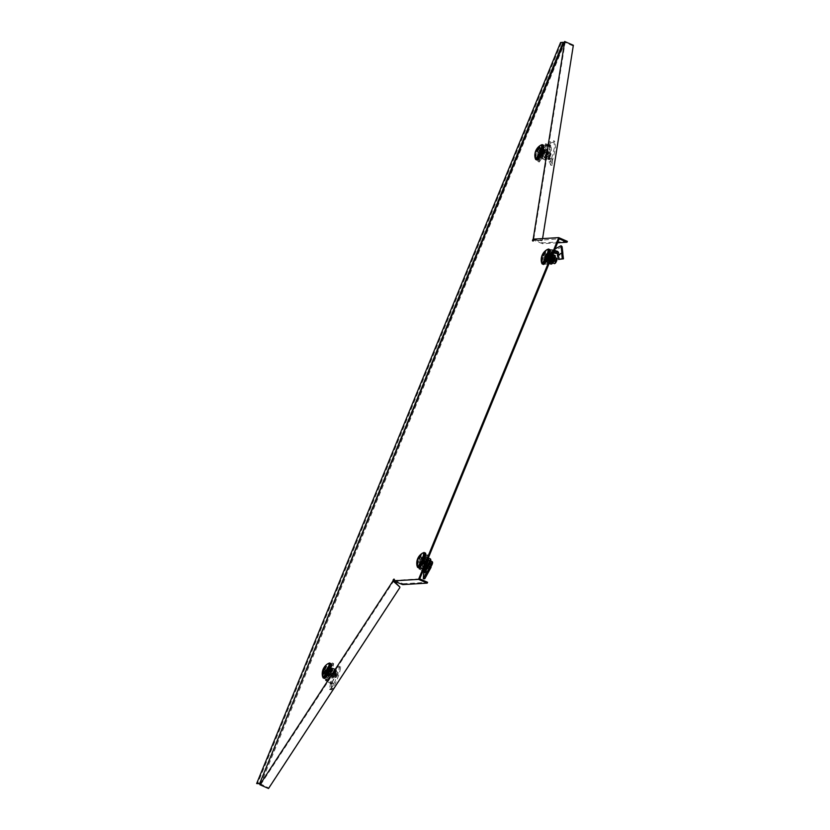 <?xml version="1.0" encoding="UTF-8"?>
<svg xmlns="http://www.w3.org/2000/svg" width="830" height="830" viewBox="0 0 830 830"><rect width="100%" height="100%" fill="white"/><g stroke="black" fill="none" stroke-linecap="round" stroke-linejoin="round"><path stroke-width="0.62" stroke-dasharray="4.15 3.11" d="M329.022 670.91A6.069 1.266 -66.4 0 0 330.039 665.432A6.069 1.266 -66.4 0 0 326.19 671.086A6.069 1.266 -66.4 0 0 325.173 676.564A6.069 1.266 -66.4 0 0 329.022 670.91M327.01 671.449A6.069 1.266 113.6 0 1 330.859 665.795A6.069 1.266 113.6 0 1 329.842 671.273A6.069 1.266 113.6 0 1 326.003 676.927A6.069 1.266 113.6 0 1 327.01 671.449M541.627 152.523A6.069 1.266 -66.4 0 0 542.644 147.035A6.069 1.266 -66.4 0 0 538.795 152.689A6.069 1.266 -66.4 0 0 537.788 158.167A6.069 1.266 -66.4 0 0 541.627 152.523M539.625 153.052A6.069 1.266 113.6 0 1 543.463 147.398A6.069 1.266 113.6 0 1 542.457 152.876A6.069 1.266 113.6 0 1 538.608 158.53A6.069 1.266 113.6 0 1 539.625 153.052M423.539 560.395A6.069 1.266 -66.4 0 0 424.555 554.917A6.069 1.266 -66.4 0 0 420.717 560.572A6.069 1.266 -66.4 0 0 419.7 566.05A6.069 1.266 -66.4 0 0 423.539 560.395M421.536 560.924A6.069 1.266 113.6 0 1 425.385 555.28A6.069 1.266 113.6 0 1 424.369 560.758A6.069 1.266 113.6 0 1 420.52 566.402A6.069 1.266 113.6 0 1 421.536 560.924M548.008 256.927A6.069 1.266 -66.4 0 0 549.024 251.449A6.069 1.266 -66.4 0 0 545.175 257.093A6.069 1.266 -66.4 0 0 544.158 262.581A6.069 1.266 -66.4 0 0 548.008 256.927M546.005 257.456A6.069 1.266 113.6 0 1 549.844 251.801A6.069 1.266 113.6 0 1 548.827 257.279A6.069 1.266 113.6 0 1 544.988 262.934A6.069 1.266 113.6 0 1 546.005 257.456M260.029 783.79L260.755 784.028L564.68 42.963L560.582 42.486M259.956 783.759L563.892 42.693L563.03 42.34M561.402 42.849L257.466 783.914M394.904 581.529L395.256 580.678L403.09 583.76L402.737 584.611M403.09 583.76L427.554 582.287M567.367 241.385L542.903 242.868L535.07 239.787L534.717 240.627L559.202 238.822M557.573 242.806L542.55 243.709L542.903 242.868M542.55 243.709L534.717 240.627M542.353 240.109L541.959 240.71L534.333 239.974L534.738 239.362L542.353 240.109L542.592 238.594M260.049 783.665L268.63 787.909L268.536 788.5M268.63 787.909L399.904 587.069M535.07 239.787L533.514 239.144M541.959 240.71L573.354 45.277M534.738 239.362L533.213 238.978M260.796 784.495L393.814 580.875L394.292 581.425M393.233 579.776L394.063 580.129L393.814 580.875M395.256 580.678L393.897 579.361M419.741 578.873L394.52 580.398M532.808 240.669L533.638 241.032L533.991 240.347M534.333 239.974L532.455 240.327M572.959 45.878L565.126 42.465L533.638 239.943M394.063 580.129L394.831 579.413L394.001 579.05M533.638 241.032L532.653 240.991M533.472 241.354L533.275 240.69M563.985 42.589L565.126 42.465M423.456 560.406A5.706 1.193 113.6 0 1 419.845 565.707A5.706 1.193 113.6 0 1 420.8 560.561A5.706 1.193 113.6 0 1 424.41 555.249A5.706 1.193 113.6 0 1 423.456 560.406M417.345 566.423A8.093 1.691 113.6 0 1 419.057 560.074A8.093 1.691 113.6 0 1 423.238 552.936M418.891 567.907A8.093 1.691 113.6 0 1 420.239 560.592A8.093 1.691 113.6 0 1 425.365 553.06M421.401 563.923L422.864 563.84L425.23 558.082L423.767 558.165L421.401 563.923L419.036 562.885L420.488 562.802L422.854 557.044L421.391 557.127L419.036 562.885M422.864 563.84L420.488 562.802M423.767 558.165L421.391 557.127M425.23 558.082L422.854 557.044M432.212 561.692A2.946 0.612 -66.4 0 0 430.48 564.296A2.946 0.612 -66.4 0 0 429.919 567.098A2.946 0.612 -66.4 0 0 429.992 567.108A2.946 0.612 -66.4 0 0 430.075 567.087A2.946 0.612 -66.4 0 0 430.407 566.807M423.549 561.443A2.946 0.612 -66.4 0 0 423.061 564.099A2.946 0.612 -66.4 0 0 423.124 564.11L419.14 562.719L422.719 563.477L424.389 559.41L421.37 557.293L425.354 558.694A2.946 0.612 -66.4 0 0 423.549 561.443M430.552 566.869A2.5 0.519 113.6 0 1 430.915 564.608A2.5 0.519 113.6 0 1 432.44 562.263M417.075 566.019A7.366 1.536 113.6 0 1 418.88 559.067A7.366 1.536 113.6 0 1 422.75 553.008M417.864 566.61A7.366 1.536 113.6 0 1 419.534 559.347A7.366 1.536 113.6 0 1 423.715 553.185M422.74 557.21L425.759 559.327L424.089 563.394L420.52 562.636L423.124 564.11A2.946 0.612 -66.4 0 0 424.929 561.36A2.946 0.612 -66.4 0 0 425.417 558.704A2.946 0.612 -66.4 0 0 425.354 558.694L422.74 557.21L420.52 562.636L419.14 562.719L421.37 557.293L422.74 557.21M424.836 558.725A3.683 0.768 -66.4 0 0 424.389 559.41M422.719 563.477A3.683 0.768 -66.4 0 0 422.615 564.141M423.642 564.078A3.683 0.768 -66.4 0 0 424.089 563.394M425.759 559.327A3.683 0.768 -66.4 0 0 425.863 558.663M421.08 554.482L417.283 563.746M417.324 564.431L421.599 554.025M426.361 567.326L425.769 567.71L427.346 568.291L426.361 567.326L428.29 566.019L428.187 568.27L425.23 571.32L426.423 572.077L424.462 577.576L424.752 578.811M426.879 568.581L425.904 572.607L424.576 572.015L425.23 571.32M427.346 568.291L429.193 567.108L429.286 569.183L426.423 572.077M424.213 570.158L425.842 569.992L424.431 569.619L423.819 571.6L425.282 571.476L426.547 570.21L424.97 570.407M425.634 570.49L425.261 571.849L423.798 571.497L425.282 571.476L424.462 577.576M425.136 558.165L426.464 558.746L423.788 558.248L421.453 563.809L424.099 564.493L426.464 558.746L424.97 559.026L422.74 564.576L421.422 564.006L424.099 564.493M425.147 558.165L426.423 558.943M422.781 563.923L425.105 558.362M425.551 569.339L426.911 569.432L428.456 565.22M425.282 571.476L425.282 571.476C424.794 573.26 425.157 573.001 426.361 570.667L426.911 569.432M426.547 570.21L426.527 570.999L425.136 570.926M425.033 568.799L426.796 569.577M423.497 569.722L421.37 568.799L422.242 566.765L423.559 567.336L423.248 568.021L420.675 568.177L420.924 567.502L419.607 566.921L418.797 568.955L421.37 568.799M424.047 568.363L423.248 568.021M422.242 566.765L423.559 567.336M419.607 566.921L424.234 555.083L427.326 554.897L422.885 565.728L424.203 566.309L423.788 566.942M422.885 565.728L422.47 566.361M427.326 554.897L428.643 555.467L424.203 566.309M424.234 555.083L428.643 555.467M419.793 565.915L421.111 566.496L425.562 555.654M419.7 566.527L421.018 567.108L421.111 566.496M420.675 568.177L418.797 568.955M419.44 569.235L423.051 570.801M420.893 568.27L425.749 570.366M423.269 570.905L423.819 569.546M425.842 569.992L426.298 568.934M424.431 569.619L425.033 568.208L424.576 572.015M428.29 566.019L429.193 567.108M428.187 568.27L429.286 569.183M424.566 572.036L424.234 572.908L425.655 573.271M424.234 572.908L422.999 577.4M423.736 561.817L422.771 563.84A4.783 0.996 113.6 0 1 424.576 559.43L423.736 561.817L424.877 562.325L426.485 560.271A4.783 0.996 113.6 0 1 428.353 558.009L426.444 557.169L424.576 559.43A4.783 0.996 113.6 0 1 426.07 557.355A4.783 0.996 113.6 0 1 426.444 557.169A4.783 0.996 113.6 0 1 426.506 559.316L427.471 557.303L428.415 557.718M429.141 565.074A3.465 0.726 113.6 0 1 427.709 566.703A3.465 0.726 113.6 0 1 429.048 561.972A3.465 0.726 113.6 0 1 430.48 560.343A3.465 0.726 113.6 0 1 429.141 565.074M428.29 564.701A3.465 0.726 113.6 0 1 426.859 566.33A3.465 0.726 113.6 0 1 428.197 561.599A3.465 0.726 113.6 0 1 429.639 559.97A3.465 0.726 113.6 0 1 428.29 564.701M424.69 562.906A2.946 0.612 113.6 0 1 423.705 564.224A2.946 0.612 113.6 0 1 423.476 564.286A2.946 0.612 113.6 0 1 424.618 560.26A2.946 0.612 113.6 0 1 425.811 558.88A2.946 0.612 113.6 0 1 424.67 562.896A2.946 0.612 113.6 0 1 423.456 564.276A2.946 0.612 113.6 0 1 424.597 560.26A2.946 0.612 113.6 0 1 425.832 558.88A2.946 0.612 113.6 0 1 425.946 559.088A2.946 0.612 113.6 0 1 424.69 562.906M424.991 562.813L423.985 563.964L424.929 560.624L425.946 559.472L424.991 562.813M428.28 564.244L427.263 565.396L429.224 560.904L428.28 564.244M422.522 565.5L422.833 565.977A4.783 0.996 113.6 0 1 422.522 565.5A4.783 0.996 113.6 0 1 422.771 563.84L422.574 566.185L423.86 566.112L424.701 563.715L426.724 561.848M426.309 561.661L426.506 559.316A4.783 0.996 113.6 0 1 424.701 563.715A4.783 0.996 113.6 0 1 422.833 565.977M427.471 557.303L426.444 557.169M424.877 562.325L424.68 564.67A4.783 0.996 -66.4 0 1 426.485 560.271L427.326 557.885M424.742 566.817A4.783 0.996 -66.4 0 1 424.638 566.797A4.783 0.996 -66.4 0 1 424.68 564.67L423.715 566.683L424.742 566.817A4.783 0.996 -66.4 0 0 424.991 566.724M422.574 566.185L423.715 566.683M423.86 566.112L424.804 566.517M328.078 676.367L328.815 677.155L329.624 675.153A4.783 0.996 113.6 0 1 328.078 676.367L328.078 676.367A4.783 0.996 113.6 0 1 327.995 676.014A4.783 0.996 113.6 0 1 328.566 673.296L328.109 675.911L329.967 677.654L333.567 671.719A4.783 0.996 -66.4 0 0 334.148 669.001A4.783 0.996 -66.4 0 0 334.054 668.658A4.783 0.996 -66.4 0 0 333.94 668.544A4.783 0.996 -66.4 0 0 332.508 669.862L330.942 671.522L329.79 671.024L330.599 669.032A4.783 0.996 113.6 0 1 331.554 667.87A4.783 0.996 113.6 0 1 332.145 667.818L333.318 667.87L332.508 669.862A4.783 0.996 113.6 0 0 330.485 674.136L330.942 671.522M335.694 673.161A3.465 0.726 113.6 0 1 333.183 677.218A3.465 0.726 113.6 0 1 333.452 674.915A3.465 0.726 113.6 0 1 335.963 670.858A3.465 0.726 113.6 0 1 335.694 673.161M334.843 672.798A3.465 0.726 113.6 0 1 332.332 676.844A3.465 0.726 113.6 0 1 332.602 674.541A3.465 0.726 113.6 0 1 335.113 670.484A3.465 0.726 113.6 0 1 334.843 672.798M331.077 671.356A2.946 0.612 113.6 0 1 329.178 674.749A2.946 0.612 113.6 0 1 328.95 674.8A2.946 0.612 113.6 0 1 329.178 672.84A2.946 0.612 113.6 0 1 331.305 669.405A2.946 0.612 113.6 0 1 331.419 669.603A2.946 0.612 113.6 0 1 331.077 671.356A2.946 0.612 113.6 0 1 328.929 674.79A2.946 0.612 113.6 0 1 329.157 672.84A2.946 0.612 113.6 0 1 331.295 669.395A2.946 0.612 113.6 0 1 331.066 671.356M331.232 671.615L329.458 674.479L331.419 669.997L331.232 671.615M334.511 673.047L332.747 675.911L332.934 674.282L334.698 671.428L334.511 673.047M332.882 668.607L332.145 667.818A4.783 0.996 113.6 0 1 331.658 670.889A4.783 0.996 113.6 0 1 329.624 675.153L331.201 673.504L332.882 668.607L334.023 669.105L333.318 667.87M329.261 676.409L330.485 674.136A4.783 0.996 -66.4 0 0 329.998 677.197A4.783 0.996 -66.4 0 0 330.112 677.311A4.783 0.996 -66.4 0 0 330.589 677.145A4.783 0.996 -66.4 0 0 331.533 675.994A4.783 0.996 -66.4 0 0 333.567 671.719L334.054 668.658M329.79 671.024L328.566 673.296A4.783 0.996 113.6 0 1 330.599 669.032L331.554 667.87M328.815 677.155L330.589 677.145M332.322 662.952L333.639 663.533L332.436 671.076L331.118 670.495L332.322 662.952L326.595 671.709L325.401 679.251L325.536 680.652L327.217 680.372L332.125 682.322L335.31 674.593L332.342 674.002M330.89 683.132L332.176 683.474L330.89 683.132L332.156 682.716L331.346 688.205L329.811 689.211L331.243 689.74L329.583 689.523L331.046 689.626C331.876 691.743 339.211 677.145 340.757 666.895L339.688 666.22L335.517 668.212L336.596 668.814L340.757 666.895M331.886 683.474L330.973 689.512L329.811 689.211M332.176 683.474L333.37 683.235L332.695 688.62L331.212 689.44M330.153 683.484L331.678 683.547L330.132 683.484L331.938 683.246L332.125 682.322M326.18 680.922L330.506 683.453L331.938 683.246L335.579 675.163L336.596 668.814M330.433 667.642L329.842 671.366L327.207 675.506L328.524 676.077L331.035 672.238L331.751 668.223L330.423 667.59L331.751 668.223M327.207 675.506L328.462 676.139L327.144 675.558L329.821 671.449L330.464 667.445L327.757 671.584L327.124 675.589L324.748 674.551L327.445 670.412L328.089 666.407L325.391 670.547L324.748 674.551M327.134 675.506L327.726 671.781L329.054 672.352L328.452 676.077M327.726 671.781L329.054 672.352M327.85 671.491L330.361 667.652L331.678 668.223L329.168 672.072M334.013 675.101L335.579 675.163L333.93 674.873L335.517 668.212M334.532 673.089L335.725 673.452M333.411 674.707L333.919 674.842L330.527 682.955L333.816 674.956M333.556 673.763L331.772 672.985L327.01 680.278L325.702 679.324M330.942 673.628L330.309 673.348L330.589 671.843L331.772 672.985M330.589 671.843L327.383 670.422L330.371 672.352L328.462 675.267L324.841 674.313L328.224 675.278L328.441 673.867A2.946 0.612 -66.4 0 0 328.535 674.614A2.946 0.612 -66.4 0 0 329.417 673.804A2.946 0.612 -66.4 0 0 330.983 669.976L330.765 671.387L331.907 672.425M332.436 671.076L332.073 671.947M331.118 670.495L330.755 671.377A3.683 0.768 -66.4 0 1 330.371 672.352M326.595 671.709L327.923 672.29L333.639 663.533M325.401 679.251L326.719 679.832L327.923 672.29M325.619 679.241L326.719 679.832M330.008 682.592L330.153 681.658M331.678 683.547L330.216 683.474M330.516 683.173L329.583 689.523C330.433 691.815 338.028 676.834 339.688 666.22M332.156 682.716L333.37 683.235M331.346 688.205L332.695 688.62M325.536 680.652L330.309 673.348M336.876 673.026A2.946 0.612 -66.4 0 0 335.559 675.859A2.946 0.612 -66.4 0 0 335.403 677.612A2.946 0.612 -66.4 0 0 335.548 677.602A2.946 0.612 -66.4 0 0 336.275 676.803A2.946 0.612 -66.4 0 0 337.851 672.331A2.946 0.612 -66.4 0 0 337.758 672.217A2.946 0.612 -66.4 0 0 336.876 673.026M330.018 670.038A2.946 0.612 -66.4 0 0 328.441 673.867L328.67 672.456L325.443 670.536L329.064 671.491L330.018 670.038L330.973 668.575L327.985 666.646L331.212 668.555L330.983 669.976A2.946 0.612 -66.4 0 0 330.89 669.219A2.946 0.612 -66.4 0 0 330.018 670.038M336.721 676.689A2.5 0.519 113.6 0 1 336.098 677.373A2.5 0.519 113.6 0 1 336.036 676.118A2.5 0.519 113.6 0 1 337.229 673.483A2.5 0.519 113.6 0 1 338.059 672.891A2.5 0.519 113.6 0 1 336.721 676.689M322.548 676.533A7.366 1.536 113.6 0 1 326.512 665.484A7.366 1.536 113.6 0 1 328.224 663.533M323.472 677.228A7.366 1.536 113.6 0 1 323.876 672.84A7.366 1.536 113.6 0 1 327.165 665.764A7.366 1.536 113.6 0 1 329.365 663.73M324.509 672.891L325.661 665.65A5.706 1.193 -66.4 0 0 325.35 666.106A5.706 1.193 -66.4 0 0 325.028 666.625L324.167 672.041M325.661 665.65A11.755 7.221 33.2 0 0 324.686 666.594M324.198 667.382A11.755 7.221 -146.8 0 1 325.028 666.625M327.985 666.646L327.383 670.422L324.841 674.313L325.443 670.536L327.985 666.646M329.064 671.491A3.683 0.768 -66.4 0 0 328.67 672.456M330.07 667.227A5.706 1.193 113.6 0 1 327.881 673.192A5.706 1.193 113.6 0 1 325.319 676.232A5.706 1.193 113.6 0 1 325.142 674.769A5.706 1.193 113.6 0 1 327.331 668.804A5.706 1.193 113.6 0 1 329.884 665.774A5.706 1.193 113.6 0 1 330.07 667.227M322.829 676.948A8.093 1.691 113.6 0 1 322.922 675.827A8.093 1.691 113.6 0 1 328.711 663.45M324.364 678.421A8.093 1.691 113.6 0 1 324.105 676.346A8.093 1.691 113.6 0 1 327.217 667.891A8.093 1.691 113.6 0 1 330.848 663.575M329.821 671.449L327.445 670.412M327.757 671.584L325.391 670.547M330.464 667.445L328.089 666.407M545.258 257.093A5.706 1.193 113.6 0 1 548.869 251.781A5.706 1.193 113.6 0 1 547.925 256.927A5.706 1.193 113.6 0 1 544.314 262.238A5.706 1.193 113.6 0 1 545.258 257.093M541.814 262.954A8.093 1.691 113.6 0 1 543.515 256.605A8.093 1.691 113.6 0 1 547.707 249.467M543.349 264.428A8.093 1.691 113.6 0 1 544.708 257.124A8.093 1.691 113.6 0 1 549.834 249.591M549.688 254.603L548.225 254.696L545.87 260.454L547.323 260.361L549.688 254.603L545.86 253.658L543.494 259.417L544.947 259.323L547.312 253.565M548.225 254.696L545.86 253.658M547.323 260.361L544.947 259.323M545.87 260.454L543.494 259.417M549.387 257.891A2.946 0.612 -66.4 0 0 549.875 255.235A2.946 0.612 -66.4 0 0 549.813 255.225L547.198 253.741L550.217 255.858L548.557 259.925L544.978 259.157L547.592 260.641A2.946 0.612 -66.4 0 0 549.387 257.891M541.534 262.539A7.366 1.536 113.6 0 1 543.339 255.588A7.366 1.536 113.6 0 1 547.209 249.54M543.609 259.24L547.178 260.008L548.018 257.974L548.848 255.941L545.829 253.824L549.813 255.225A2.946 0.612 -66.4 0 0 548.018 257.974A2.946 0.612 -66.4 0 0 547.52 260.63A2.946 0.612 -66.4 0 0 547.592 260.641L543.609 259.24L545.829 253.824L547.198 253.741L544.978 259.157L543.609 259.24M548.101 260.61A3.683 0.768 -66.4 0 0 548.557 259.925M550.217 255.858A3.683 0.768 -66.4 0 0 550.332 255.194M549.294 255.256A3.683 0.768 -66.4 0 0 548.848 255.941M547.178 260.008A3.683 0.768 -66.4 0 0 547.074 260.672M542.322 263.131A7.366 1.536 113.6 0 1 543.992 255.879A7.366 1.536 113.6 0 1 548.184 249.716M555.011 263.401A2.5 0.519 113.6 0 1 555.374 261.139A2.5 0.519 113.6 0 1 556.899 258.794M556.671 258.213A2.946 0.612 -66.4 0 0 555 260.682A2.946 0.612 -66.4 0 0 554.336 263.587M541.793 260.962L546.057 250.556M545.538 251.002L541.741 260.267M557.967 257.02L559.047 256.947L558.559 255.64L562.761 253.627M559.047 256.947L559.752 259.251M557.667 251.594L558.486 252.621L557.573 253.658M557.687 251.615L558.486 252.621C557.967 250.401 556.619 250.235 554.409 252.123L550.56 256.802L551.711 256.325L550.466 255.557L549.356 255.972L550.56 256.802M548.236 254.613L545.87 260.371L547.188 260.942L545.87 260.371L547.364 260.081L549.595 254.53L550.913 255.101L549.418 255.391L547.188 260.942L548.547 260.859L550.881 255.308L548.236 254.613L549.553 255.184M553.434 251.023L554.544 251.926L554.233 252.579L553.475 250.919L551.94 252.548L555.094 248.876L550.466 255.557M553.371 253.15L552.282 252.164L549.356 255.972M553.288 253.243L556.214 249.83L553.745 253.119M553.216 251.251L552.189 252.445L553.994 253.223L554.233 252.579M552.749 251.096L549.647 249.737L548.775 251.77L550.103 252.351L550.404 251.666L552.977 251.511L552.728 252.185L551.411 251.615L552.22 249.581L549.647 249.737M552.189 252.445L550.404 251.666M548.775 251.77L550.103 252.351M551.411 251.615L546.773 263.452L543.692 263.639L548.132 252.797L549.46 253.378L549.865 252.745M548.132 252.797L548.547 252.175M543.692 263.639L545.009 264.21L549.46 253.378M546.773 263.452L548.101 264.023L545.009 264.21M551.224 252.611L552.541 253.192L548.101 264.023M551.317 251.998L552.541 253.192M552.977 251.511L552.22 249.581M552.853 249.861L554.399 250.536M553.195 251.604L553.849 251.884M557.947 251.625L558.953 252.445L558.611 253.814L557.573 253.077M557.573 253.71L558.611 254.405L558.611 253.814M558.611 254.405L558.559 255.64M562.097 246.707L556.214 249.83M552.967 254.281L551.711 256.325M554.461 250.38L553.216 251.282L557.397 251.801M553.081 254.333L551.794 254.405L549.346 258.846L549.138 261.201A4.783 0.996 -66.4 0 0 549.097 263.328A4.783 0.996 -66.4 0 0 549.201 263.338A4.783 0.996 -66.4 0 0 549.45 263.245M552.199 261.689A3.465 0.726 113.6 0 1 553.589 258.348A3.465 0.726 113.6 0 1 554.948 256.875A3.465 0.726 113.6 0 1 554.917 258.41A3.465 0.726 113.6 0 1 553.517 261.751A3.465 0.726 113.6 0 1 552.168 263.235A3.465 0.726 113.6 0 1 552.199 261.689M551.359 261.315A3.465 0.726 113.6 0 1 552.749 257.985A3.465 0.726 113.6 0 1 554.098 256.501A3.465 0.726 113.6 0 1 554.067 258.037A3.465 0.726 113.6 0 1 552.676 261.377A3.465 0.726 113.6 0 1 551.317 262.861A3.465 0.726 113.6 0 1 551.359 261.315M547.966 259.5A2.946 0.612 113.6 0 1 549.149 256.667A2.946 0.612 113.6 0 1 550.29 255.412A2.946 0.612 113.6 0 1 550.404 255.619A2.946 0.612 113.6 0 1 550.269 256.719A2.946 0.612 113.6 0 1 548.163 260.755A2.946 0.612 113.6 0 1 547.935 260.807A2.946 0.612 113.6 0 1 547.966 259.5A2.946 0.612 113.6 0 1 549.128 256.657A2.946 0.612 113.6 0 1 550.28 255.401A2.946 0.612 113.6 0 1 550.249 256.709A2.946 0.612 113.6 0 1 549.066 259.551A2.946 0.612 113.6 0 1 547.925 260.807A2.946 0.612 113.6 0 1 547.945 259.5M548.474 259.406L550.404 256.003L548.64 260.444L548.474 259.406M551.753 260.838L553.693 257.435L551.732 261.927L551.753 260.838M552.884 254.239L550.643 253.907L547.229 260.361L547.032 262.716L549.201 263.338M547.032 262.716L547.292 262.508A4.783 0.996 113.6 0 1 546.98 262.031L547.032 262.685L549.263 263.048M548.319 262.633L549.159 260.247L551.182 258.379M551.929 253.824L550.767 258.192M546.98 262.031A4.783 0.996 113.6 0 1 547.229 260.361A4.783 0.996 113.6 0 1 549.035 255.962A4.783 0.996 113.6 0 1 550.539 253.887A4.783 0.996 113.6 0 1 550.902 253.7L551.794 254.405M548.194 258.348L549.346 258.846M553.091 254.789A4.783 0.996 -66.4 0 0 552.925 254.551A4.783 0.996 -66.4 0 0 552.822 254.54A4.783 0.996 -66.4 0 0 550.944 256.792A4.783 0.996 -66.4 0 0 549.138 261.201L548.184 263.214M550.902 253.7A4.783 0.996 113.6 0 1 550.964 255.848A4.783 0.996 113.6 0 1 549.159 260.247A4.783 0.996 113.6 0 1 547.292 262.508M544.885 152.471L544.781 150.541A4.783 0.996 113.6 0 1 543.328 154.774L544.885 152.471L546.036 152.979L546.597 149.431L544.812 150.821L544.024 153.457A4.783 0.996 -66.4 0 0 542.571 157.69A4.783 0.996 -66.4 0 0 542.716 158.914A4.783 0.996 -66.4 0 0 543.183 158.769L543.692 157.907L543.183 158.769A4.783 0.996 113.6 0 0 543.193 158.758L543.193 158.758A4.783 0.996 113.6 0 0 545.248 155.604L543.692 157.907L541.264 157.939A4.783 0.996 113.6 0 1 540.6 157.627A4.783 0.996 113.6 0 1 540.652 156.86L540.755 158.8L543.183 158.769M546.742 154.868A3.465 0.726 113.6 0 1 548.568 152.461A3.465 0.726 113.6 0 1 547.624 156.424A3.465 0.726 113.6 0 1 545.798 158.821A3.465 0.726 113.6 0 1 546.742 154.868M545.891 154.494A3.465 0.726 113.6 0 1 547.717 152.097A3.465 0.726 113.6 0 1 546.773 156.05A3.465 0.726 113.6 0 1 544.947 158.457A3.465 0.726 113.6 0 1 545.891 154.494M542.364 153.042A2.946 0.612 113.6 0 1 543.92 151.008A2.946 0.612 113.6 0 1 544.034 151.216A2.946 0.612 113.6 0 1 543.111 154.37A2.946 0.612 113.6 0 1 541.793 156.351A2.946 0.612 113.6 0 1 541.565 156.403A2.946 0.612 113.6 0 1 542.364 153.042A2.946 0.612 113.6 0 1 543.899 150.998A2.946 0.612 113.6 0 1 543.1 154.359A2.946 0.612 113.6 0 1 541.544 156.393A2.946 0.612 113.6 0 1 542.343 153.042M542.737 153.291L544.127 151.766L542.073 156.082L542.737 153.291M546.015 154.722L547.312 153.031L545.351 157.513L546.015 154.722M541.326 155.251L540.652 156.86A4.783 0.996 113.6 0 1 542.115 152.627A4.783 0.996 113.6 0 1 544.158 149.473A4.783 0.996 113.6 0 1 544.781 150.541L545.455 148.933L544.179 149.462L542.115 152.627L541.326 155.251L542.467 155.76L541.907 159.298M540.652 156.86L540.755 158.8L541.264 157.939A4.783 0.996 113.6 0 0 543.328 154.774L542.54 157.41M546.036 152.979L545.248 155.604A4.783 0.996 -66.4 0 0 546.7 151.371L546.597 149.431L545.455 148.933M544.158 149.473L544.158 149.473A4.783 0.996 113.6 0 1 544.179 149.462L543.671 150.323L544.812 150.821M546.7 151.371A4.783 0.996 -66.4 0 0 546.752 150.603A4.783 0.996 -66.4 0 0 546.545 150.147A4.783 0.996 -66.4 0 0 546.088 150.303A4.783 0.996 -66.4 0 0 544.024 153.457L542.467 155.76M548.64 159.682L548.516 158.924L549.875 158.686L549.989 159.298L548.64 159.682L550.85 165.305L551.068 160.947L552.407 160.823L555.561 148.072L554.845 141.671L550.736 142.936L549.657 141.94L546.586 145.675L547.634 146.703L550.736 142.936M549.875 158.686L549.75 157.907L552.438 159.931L551.13 159.837L551.068 160.947M549.989 159.298L552.251 165.139L552.407 160.823M549.201 155.231L550.394 155.594L550.176 156.393L548.972 156.071L549.854 153.228L550.819 153.757L550.29 154.38L550.238 146.371L549.232 145.323C550.311 146.443 550.435 149.037 549.605 153.104L549.232 145.323M550.394 155.594L551.11 154.038L549.854 153.228L550.819 153.757C551.66 149.701 551.535 147.128 550.446 146.028L547.634 146.703M543.121 148.912L542.529 152.637L543.847 153.218L544.439 149.493L543.121 148.861L544.439 149.493M542.529 152.637L543.847 153.218M542.415 152.928L539.905 156.766L541.222 157.347L543.733 153.509M539.905 156.766L541.15 157.41L539.832 156.829M539.832 156.777L540.423 153.052L541.741 153.623L541.15 157.347M540.423 153.052L541.741 153.623M540.538 152.762L543.048 148.923L544.366 149.493L541.855 153.332M549.315 145.167L546.586 145.675M548.838 144.783L549.834 145.79M550.238 146.371L550.788 145.53L549.802 144.565M549.553 145.011L550.788 145.53M549.273 145.209L548.163 146.038L549.937 146.869M548.796 145.074L545.694 143.715L544.75 145.094L546.379 145.26L545.248 152.347L544.916 152.907L543.598 152.336L544.563 150.79L545.694 143.715M548.163 146.038L546.379 145.26M544.75 145.094L546.078 145.665M543.598 152.336L537.944 161.466L539.293 152.979L544.376 145.198L545.922 145.758M539.293 152.979L540.61 153.55L545.694 145.769M537.944 161.466L539.261 162.047L540.61 153.55M543.028 153.685L544.345 154.266L539.261 162.047M543.38 152.813L544.698 153.384L544.345 154.266M545.248 152.347L544.563 150.79M545.206 151.07L549.035 152.741L548.402 153.716L550.29 154.38M545.466 152.429L548.402 153.716M551.016 153.706L549.605 153.104M549.035 152.741L549.636 153.218M550.176 156.393L549.75 157.907M548.972 156.071L548.381 157.949L551.13 159.817L551.535 158.696L552.739 159.049M548.516 158.924L548.381 157.949M548.993 161.902L550.383 161.508M550.85 165.305L552.251 165.139M551.535 158.696L554.513 147.304L553.807 140.675L549.657 141.94M547.914 158.468A2.946 0.612 -66.4 0 0 548.008 159.215A2.946 0.612 -66.4 0 0 548.153 159.204A2.946 0.612 -66.4 0 0 549.46 157.378A2.946 0.612 -66.4 0 0 550.456 154.577A2.946 0.612 -66.4 0 0 550.456 153.934A2.946 0.612 -66.4 0 0 550.363 153.82A2.946 0.612 -66.4 0 0 549.045 155.386A2.946 0.612 -66.4 0 0 547.914 158.468M542.021 155.418A2.946 0.612 -66.4 0 0 543.598 151.579L543.37 153L539.998 152.025L542.976 153.955L542.021 155.418L541.067 156.87L537.456 155.916L540.828 156.891L541.056 155.469A2.946 0.612 -66.4 0 0 541.15 156.227A2.946 0.612 -66.4 0 0 542.021 155.418M550.663 155.044A2.5 0.519 113.6 0 1 549.823 157.42A2.5 0.519 113.6 0 1 548.703 158.976A2.5 0.519 113.6 0 1 548.505 158.343A2.5 0.519 113.6 0 1 549.585 155.511A2.5 0.519 113.6 0 1 550.663 154.494A2.5 0.519 113.6 0 1 550.663 155.044M535.163 158.136A7.366 1.536 113.6 0 1 535.194 156.663A7.366 1.536 113.6 0 1 537.591 149.825A7.366 1.536 113.6 0 1 540.838 145.136M536.087 158.831A7.366 1.536 113.6 0 1 535.848 156.953A7.366 1.536 113.6 0 1 538.68 149.255A7.366 1.536 113.6 0 1 541.969 145.343M539.033 148.477L535.008 154.629A5.706 1.193 -66.4 0 0 534.914 155.137A5.706 1.193 -66.4 0 0 534.862 155.573L539.739 148.103M535.008 154.629A11.755 8.943 9.1 0 1 535.018 153.55M534.862 154.671A11.755 8.943 -170.9 0 0 534.862 155.573M538.058 152.139L541.668 153.094L542.623 151.641L543.577 150.178L540.6 148.259L543.826 150.168L543.598 151.579A2.946 0.612 -66.4 0 0 543.505 150.832A2.946 0.612 -66.4 0 0 542.623 151.641A2.946 0.612 -66.4 0 0 541.056 155.469L541.285 154.058L538.058 152.139L540.6 148.259L539.998 152.025L537.456 155.916L538.058 152.139M542.976 153.955A3.683 0.768 -66.4 0 0 543.37 153M541.668 153.094A3.683 0.768 -66.4 0 0 541.285 154.058M540.797 148.944A5.706 1.193 113.6 0 1 542.498 147.377A5.706 1.193 113.6 0 1 542.187 150.78A5.706 1.193 113.6 0 1 539.635 156.258A5.706 1.193 113.6 0 1 537.933 157.835A5.706 1.193 113.6 0 1 538.245 154.432A5.706 1.193 113.6 0 1 540.797 148.944M535.433 158.551A8.093 1.691 113.6 0 1 539.853 146.9A8.093 1.691 113.6 0 1 541.326 145.053M536.979 160.024A8.093 1.691 113.6 0 1 537.415 155.189A8.093 1.691 113.6 0 1 541.046 147.418A8.093 1.691 113.6 0 1 543.453 145.188M542.436 153.062L543.069 149.047L540.372 153.187L539.728 157.192L542.436 153.062L540.06 152.025L540.693 148.01L537.996 152.149L537.352 156.154L540.06 152.025M543.069 149.047L540.693 148.01M539.728 157.192L537.352 156.154M540.372 153.187L537.996 152.149M261.46 784.775L261.367 785.367M565.79 42.755L566.185 42.143M424.317 560.779A5.706 1.193 113.6 0 1 420.706 566.081A5.706 1.193 113.6 0 1 421.661 560.935A5.706 1.193 113.6 0 1 425.271 555.623A5.706 1.193 113.6 0 1 424.317 560.779M424.41 555.249L425.271 555.623C426.132 554.917 425.894 556.681 424.566 560.924A5.333 1.121 113.6 0 1 421.298 565.915A5.333 1.121 113.6 0 1 422.076 561.08A5.333 1.121 113.6 0 1 425.334 556.09A5.333 1.121 113.6 0 1 424.555 560.924C421.858 565.946 420.571 567.668 420.706 566.081L419.845 565.707M421.453 563.809L422.771 564.379M423.653 558.455L424.97 559.026M423.788 558.248L425.105 558.818M422.916 563.715L424.234 564.296M423.466 568.114L422.014 569.079M424.752 568.82L426.091 569.39M428.363 565.209A4.783 0.996 113.6 0 1 428.311 565.292A4.783 0.996 113.6 0 1 426.33 567.533A4.783 0.996 113.6 0 1 428.187 561.007A4.783 0.996 113.6 0 1 430.158 558.766M429.141 565.24A3.839 0.799 113.6 0 1 427.398 566.61A3.839 0.799 113.6 0 1 429.048 561.806A3.839 0.799 113.6 0 1 430.293 560.105M332.176 674.873A4.783 0.996 113.6 0 1 335.642 669.281A4.783 0.996 113.6 0 1 335.268 672.466A4.783 0.996 113.6 0 1 331.813 678.058A4.783 0.996 113.6 0 1 332.176 674.873M333.328 675.008A3.839 0.799 113.6 0 1 335.735 670.64A3.839 0.799 113.6 0 1 335.808 673.068A3.839 0.799 113.6 0 1 333.401 677.436A3.839 0.799 113.6 0 1 333.328 675.008M329.718 671.657L331.035 672.238M329.842 671.366L331.16 671.947M331.212 673.483L331.99 673.078M330.921 667.6A5.706 1.193 113.6 0 1 328.732 673.566A5.706 1.193 113.6 0 1 326.18 676.606A5.706 1.193 113.6 0 1 326.003 675.143A5.706 1.193 113.6 0 1 328.192 669.177A5.706 1.193 113.6 0 1 330.745 666.148A5.706 1.193 113.6 0 1 330.921 667.6M331.097 667.994A5.333 1.121 113.6 0 1 328.244 674.935A5.333 1.121 113.6 0 1 326.491 675.039A5.333 1.121 113.6 0 1 329.334 668.098A5.333 1.121 113.6 0 1 331.097 667.994M546.119 257.466A5.706 1.193 113.6 0 1 549.73 252.154A5.706 1.193 113.6 0 1 548.775 257.3A5.706 1.193 113.6 0 1 545.165 262.612A5.706 1.193 113.6 0 1 546.119 257.466M546.534 257.601A5.333 1.121 113.6 0 1 549.792 252.621A5.333 1.121 113.6 0 1 549.024 257.456A5.333 1.121 113.6 0 1 545.767 262.436A5.333 1.121 113.6 0 1 546.534 257.601M549.564 254.727L550.881 255.308M547.364 260.081L548.682 260.651M547.229 260.288L548.547 260.859M545.912 260.163L547.229 260.745M548.101 254.82L549.418 255.391M550.622 251.76L550.28 250.017M557.49 254.613L558.59 255.101M557.718 256.263L558.829 256.377M550.798 264.065A4.783 0.996 113.6 0 1 550.84 261.938A4.783 0.996 113.6 0 1 552.759 257.331A4.783 0.996 113.6 0 1 554.627 255.298M551.867 263.255A3.839 0.799 113.6 0 1 552.064 261.865A3.839 0.799 113.6 0 1 554.367 257.02A3.839 0.799 113.6 0 1 555.052 258.234M546.939 156.351A4.783 0.996 113.6 0 1 544.418 159.661A4.783 0.996 113.6 0 1 545.725 154.204A4.783 0.996 113.6 0 1 548.246 150.894A4.783 0.996 113.6 0 1 546.939 156.351M547.665 156.507A3.839 0.799 113.6 0 1 545.549 159.07A3.839 0.799 113.6 0 1 546.69 154.785A3.839 0.799 113.6 0 1 548.806 152.222A3.839 0.799 113.6 0 1 547.665 156.507M546.597 145.354L546.337 143.995M548.63 157.14L549.927 157.264M541.658 149.327A5.706 1.193 113.6 0 1 543.349 147.75A5.706 1.193 113.6 0 1 543.038 151.153A5.706 1.193 113.6 0 1 540.486 156.631A5.706 1.193 113.6 0 1 538.795 158.208A5.706 1.193 113.6 0 1 539.106 154.805A5.706 1.193 113.6 0 1 541.658 149.327M541.949 149.701A5.333 1.121 113.6 0 1 543.702 149.597A5.333 1.121 113.6 0 1 540.859 156.538A5.333 1.121 113.6 0 1 539.095 156.652A5.333 1.121 113.6 0 1 541.949 149.701M330.859 665.795L330.039 665.432M543.463 147.398L542.644 147.035M425.385 555.28L424.555 554.917M549.844 251.801L549.024 251.449M544.988 262.934L544.158 262.581M420.52 566.402L419.7 566.05M538.608 158.53L537.788 158.167M326.003 676.927L325.173 676.564M429.919 567.098L423.061 564.099M430.791 561.049L425.417 558.704M426.464 571.061L425.064 570.999M425.24 571.901L423.788 571.642M426.859 566.33L427.709 566.703M423.985 563.964L427.263 565.396M425.946 559.472L429.224 560.904M426.039 559.648L425.946 559.088M429.639 559.97L430.48 560.343M429.131 565.323C427.668 567.575 426.734 568.311 426.33 567.533L426.33 567.533M333.94 668.544L335.642 669.281C335.953 670.474 337.063 668.223 335.86 673.005C334.085 677.197 332.737 678.878 331.813 678.058L330.112 677.311M332.332 676.844L333.183 677.218M329.458 674.479L332.747 675.911M331.419 669.997L334.698 671.428M331.512 670.163L331.419 669.603M335.113 670.484L335.963 670.858M335.33 675.433L334.085 675.153M326.968 679.822L325.651 679.251M331.813 683.972L330.361 683.91M335.403 677.612L328.535 674.614M336.098 677.373L335.548 677.602M338.059 672.891L337.851 672.331M337.758 672.217L330.89 669.219M328.265 675.298L326.885 674.904M325.319 676.232L326.18 676.606C326.045 678.504 330.464 672.435 331.129 667.901L330.745 666.148L329.884 665.774M548.869 251.781L549.73 252.154C550.591 251.438 550.363 253.202 549.035 257.445C546.441 262.29 545.154 264.013 545.165 262.612L544.314 262.238M555.249 257.58L549.875 255.235M552.894 262.975L547.52 260.63M554.627 251.864L553.558 250.847M558.922 252.372L557.905 251.552M554.098 256.501L554.948 256.875M550.498 256.169L550.404 255.619M550.404 256.003L553.693 257.435M548.443 260.496L551.732 261.927M551.317 262.861L552.168 263.235M542.716 158.914L544.418 159.661C544.812 160.667 545.901 159.63 547.676 156.548C549.273 151.973 549.46 150.095 548.246 150.894L546.545 150.147M547.717 152.097L548.568 152.461M544.127 151.766L544.034 151.216M544.024 151.6L547.312 153.031M542.073 156.082L545.351 157.513M544.947 158.457L545.798 158.821M554.845 141.671L553.807 140.675M548.008 159.215L541.15 156.227M548.703 158.976L548.153 159.204M550.663 154.494L550.456 153.934M550.363 153.82L543.505 150.832M540.87 156.912L539.479 156.507M542.498 147.377L543.349 147.75C544.231 148.871 543.391 151.817 540.838 156.6L538.795 158.208L537.933 157.835"/><path stroke-width="1.25" d="M259.655 783.541L563.954 42.6L563.155 42.33L259.655 783.541M260.029 783.79L259.219 783.396M259.925 783.769L256.646 783.551L560.582 42.486L563.155 42.33M256.646 783.551L259.095 783.406M394.292 581.425L399.904 587.069L394.198 582.017L393.814 580.875M402.737 584.611L427.211 583.127L418.569 579.361L393.347 580.886L402.737 584.611M418.569 579.361L558.725 237.619L560.209 238.262L567.367 241.385L567.014 242.236L559.202 238.822L419.741 578.873L427.554 582.287L427.211 583.127M567.014 242.236L557.573 242.806M394.198 582.017L392.891 581.104L259.883 784.724L268.536 788.5L399.811 587.661M558.725 237.619L533.514 239.144L532.653 240.991L532.455 240.327L533.213 238.978L564.701 41.5L573.354 45.277L542.592 238.594M534.738 239.362L533.213 238.978M394.063 580.129L393.233 579.776L392.891 581.104M393.233 579.776L394.001 579.05L393.347 580.886M533.275 240.69L532.455 240.327M260.018 783.665L259.883 784.724M563.954 42.6L564.701 41.5M422.823 559.845A8.093 1.691 113.6 0 1 417.698 567.388A8.093 1.691 113.6 0 1 417.345 566.423A7.366 1.536 113.6 0 1 417.075 566.019A11.776 11.776 0 0 1 422.75 553.008A7.366 1.536 113.6 0 1 423.061 552.904A7.366 1.536 113.6 0 1 423.227 552.936A8.093 1.691 113.6 0 1 424.182 552.541A8.093 1.691 113.6 0 1 422.823 559.845M424.182 552.541L425.365 553.06A8.093 1.691 113.6 0 1 424.016 560.364A8.093 1.691 113.6 0 1 418.891 567.907L417.698 567.388M423.715 553.185A7.366 1.536 113.6 0 1 423.881 553.216L423.227 552.936A7.366 1.536 113.6 0 1 421.858 559.939A7.366 1.536 113.6 0 1 417.511 566.454A7.366 1.536 113.6 0 1 417.345 566.423L417.998 566.714A7.366 1.536 113.6 0 1 417.864 566.61M423.881 553.216A7.366 1.536 113.6 0 1 422.501 560.219A7.366 1.536 113.6 0 1 418.164 566.734A7.366 1.536 113.6 0 1 417.998 566.714M417.283 563.746L416.982 564.452A5.706 1.193 -66.4 0 0 417.137 564.493A5.706 1.193 -66.4 0 0 417.324 564.431A11.755 11.433 86.5 0 1 421.599 554.025A5.706 1.193 -66.4 0 0 421.443 553.994A5.706 1.193 -66.4 0 0 421.256 554.046L421.08 554.482M416.982 564.452A11.755 11.433 -93.5 0 1 421.256 554.046M432.44 562.263A2.5 0.519 113.6 0 1 432.575 562.377A2.5 0.519 113.6 0 1 431.974 564.784A2.5 0.519 113.6 0 1 430.625 566.859A2.5 0.519 113.6 0 1 430.552 566.869M430.407 566.807A2.946 0.612 -66.4 0 0 431.859 564.172A2.946 0.612 -66.4 0 0 432.368 561.817A2.946 0.612 -66.4 0 0 432.274 561.702A2.946 0.612 -66.4 0 0 432.212 561.692M429.857 567.046L431.081 567.347L428.456 565.22L427.201 564.981L429.857 567.046L423.31 578.738L423.819 571.164C423.362 572.918 423.715 572.648 424.908 570.345L423.819 571.164M425.385 570.231L427.201 564.981M424.97 570.407L425.033 568.799L425.666 569.069M424.483 570.148L423.497 569.722M425.033 568.799L424.047 568.363M423.051 570.801L423.829 571.185M426.361 567.326L424.752 568.82M423.31 578.738L424.752 578.811L431.081 567.347M423.715 566.683L424.742 566.817L426.61 564.556A4.783 0.996 -66.4 0 0 428.415 560.146A4.783 0.996 -66.4 0 0 428.664 558.486A4.783 0.996 -66.4 0 0 428.633 558.258M426.724 561.848L427.45 562.169L428.415 560.146L428.415 557.718M424.991 566.724A4.783 0.996 -66.4 0 0 425.105 566.631A4.783 0.996 -66.4 0 0 426.61 564.556L427.45 562.169M324.167 672.041L323.876 673.867A5.706 1.193 -66.4 0 0 324.188 673.41A5.706 1.193 -66.4 0 0 324.509 672.891A11.755 7.221 33.2 0 1 324.686 666.594A11.776 11.776 0 0 1 328.224 663.533A7.366 1.536 113.6 0 1 328.711 663.45A7.366 1.536 113.6 0 1 328.307 667.839A7.366 1.536 113.6 0 1 325.018 674.915A7.366 1.536 113.6 0 1 322.818 676.938A7.366 1.536 113.6 0 1 322.548 676.533A11.776 11.776 0 0 1 323.669 668.15A11.755 7.221 -146.8 0 1 324.198 667.382M322.829 676.948A8.093 1.691 113.6 0 0 323.181 677.903A8.093 1.691 113.6 0 0 326.802 673.587A8.093 1.691 113.6 0 0 329.915 665.131A8.093 1.691 113.6 0 0 329.655 663.056A8.093 1.691 113.6 0 0 328.711 663.45L329.365 663.73A7.366 1.536 113.6 0 1 328.96 668.129A7.366 1.536 113.6 0 1 325.671 675.195A7.366 1.536 113.6 0 1 323.472 677.228L322.818 676.938M323.876 673.867A11.755 7.221 -146.8 0 1 323.669 668.15M329.655 663.056L330.848 663.575A8.093 1.691 113.6 0 1 331.097 665.65A8.093 1.691 113.6 0 1 327.985 674.105A8.093 1.691 113.6 0 1 324.364 678.421L323.181 677.903M548.184 249.716A7.366 1.536 113.6 0 1 548.35 249.747L547.696 249.457A7.366 1.536 113.6 0 1 546.316 256.46A7.366 1.536 113.6 0 1 541.969 262.986A7.366 1.536 113.6 0 1 541.803 262.954A7.366 1.536 113.6 0 1 541.534 262.539A11.776 11.776 0 0 1 547.209 249.54A7.366 1.536 113.6 0 1 547.53 249.436A7.366 1.536 113.6 0 1 547.696 249.457A8.093 1.691 113.6 0 1 548.64 249.073A8.093 1.691 113.6 0 1 547.292 256.377A8.093 1.691 113.6 0 1 542.166 263.909A8.093 1.691 113.6 0 1 541.814 262.954M548.64 249.073L549.834 249.591A8.093 1.691 113.6 0 1 548.474 256.895A8.093 1.691 113.6 0 1 543.349 264.428L542.166 263.909M554.336 263.587A2.946 0.612 -66.4 0 0 554.388 263.629A2.946 0.612 -66.4 0 0 554.45 263.639A2.946 0.612 -66.4 0 0 554.533 263.618A2.946 0.612 -66.4 0 0 556.131 261.17A2.946 0.612 -66.4 0 0 556.837 258.338A2.946 0.612 -66.4 0 0 556.743 258.223A2.946 0.612 -66.4 0 0 556.671 258.213M556.899 258.794A2.5 0.519 113.6 0 1 557.044 258.898A2.5 0.519 113.6 0 1 556.442 261.305A2.5 0.519 113.6 0 1 555.083 263.38A2.5 0.519 113.6 0 1 555.011 263.401M548.35 249.747A7.366 1.536 113.6 0 1 546.97 256.75A7.366 1.536 113.6 0 1 542.623 263.266A7.366 1.536 113.6 0 1 542.457 263.235A7.366 1.536 113.6 0 1 542.322 263.131M541.741 260.267L541.451 260.983A5.706 1.193 -66.4 0 0 541.606 261.014A5.706 1.193 -66.4 0 0 541.793 260.962A11.755 11.433 86.5 0 1 546.057 250.556A5.706 1.193 -66.4 0 0 545.901 250.525A5.706 1.193 -66.4 0 0 545.715 250.577L545.538 251.002M541.451 260.983A11.755 11.433 -93.5 0 1 545.715 250.577M557.947 251.625L557.428 255.318L558.6 259.437L562.273 258.742L561.806 254.208L562.896 254.447L562.844 252.891L562.097 246.707L561.049 245.711L555.062 248.917M562.896 254.447L563.456 258.836L559.213 259.334M554.399 250.536L557.667 251.594L558.486 252.621M553.403 252.974L557.947 253.7L553.849 251.884M556.681 251.532L556.131 252.88M562.273 258.742L563.456 258.836M561.806 254.208L561.786 252.175L562.844 252.891M553.745 253.119L552.967 254.281M561.786 252.175L561.049 245.711M557.303 251.77L554.461 250.38M557.428 255.318L561.651 253.129L562.761 253.638M552.884 254.239L552.884 256.678A4.783 0.996 113.6 0 1 551.078 261.087L551.919 258.69L551.182 258.379M549.45 263.245A4.783 0.996 -66.4 0 0 549.574 263.162A4.783 0.996 -66.4 0 0 551.078 261.087L549.263 263.048M548.184 263.214L549.201 263.338M553.091 254.789A4.783 0.996 -66.4 0 1 553.133 255.018A4.783 0.996 -66.4 0 1 552.884 256.678L551.919 258.69M553.081 254.333L553.133 255.018M535.018 153.55A11.755 8.943 9.1 0 1 535.215 152.429A11.776 11.776 0 0 1 540.838 145.136A7.366 1.536 113.6 0 1 541.316 145.053A7.366 1.536 113.6 0 1 541.554 146.941A7.366 1.536 113.6 0 1 538.722 154.629A7.366 1.536 113.6 0 1 535.433 158.551A7.366 1.536 113.6 0 1 535.163 158.136A11.776 11.776 0 0 1 534.862 154.671A11.755 8.943 -170.9 0 1 539.739 148.103A5.706 1.193 -66.4 0 0 539.842 147.595A5.706 1.193 -66.4 0 0 539.894 147.159L539.033 148.477M542.27 144.669A8.093 1.691 113.6 0 0 541.326 145.053L541.969 145.343A7.366 1.536 113.6 0 1 542.208 147.221A7.366 1.536 113.6 0 1 539.375 154.909A7.366 1.536 113.6 0 1 536.087 158.831L535.433 158.551A8.093 1.691 113.6 0 0 535.786 159.505L536.979 160.024A8.093 1.691 113.6 0 0 539.386 157.793A8.093 1.691 113.6 0 0 543.007 150.012A8.093 1.691 113.6 0 0 543.453 145.188L542.27 144.669A8.093 1.691 113.6 0 1 541.824 149.493A8.093 1.691 113.6 0 1 538.203 157.275A8.093 1.691 113.6 0 1 535.786 159.505M535.215 152.429A11.755 8.943 9.1 0 1 539.894 147.159M425.8 567.741L426.879 568.581M428.643 558.102L430.158 558.766A4.783 0.996 113.6 0 1 428.363 565.209M430.293 560.105A3.839 0.799 113.6 0 1 430.677 561.36A3.839 0.799 113.6 0 1 429.141 565.24M554.575 257.425A4.783 0.996 113.6 0 1 552.655 262.021A4.783 0.996 113.6 0 1 550.798 264.065C552.24 264.334 553.683 262.353 555.125 258.109C555.488 256.19 555.322 255.246 554.627 255.298A4.783 0.996 113.6 0 1 554.575 257.425M555.052 258.234A3.839 0.799 113.6 0 1 553.226 262.415A3.839 0.799 113.6 0 1 551.867 263.255M432.575 562.377L432.368 561.817M432.274 561.702L430.791 561.049M430.158 558.766C431.31 559.379 430.967 561.568 429.131 565.323L428.954 565.624M428.664 558.486L428.622 557.833M424.68 566.817L426.298 567.523M556.743 258.223L555.249 257.58M557.044 258.898L556.837 258.338M555.083 263.38L554.533 263.618M541.803 262.954L542.457 263.235M554.388 263.629L552.894 262.975M549.149 263.349L550.798 264.065M553.102 254.634L554.627 255.298"/></g></svg>
